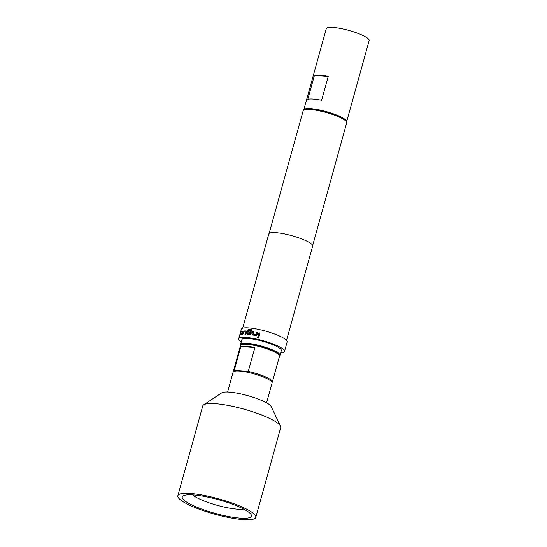 <?xml version="1.0" encoding="UTF-8"?>
<svg xmlns="http://www.w3.org/2000/svg" width="547" height="547" viewBox="0 0 547 547"><rect width="100%" height="100%" fill="white"/><g stroke="black" fill="none" stroke-linecap="round" stroke-linejoin="round"><path stroke-width="0.82" d="M258.834 337L258.895 337.485C258.704 336.583 258.287 336.487 257.644 337.198C257.842 338.094 258.259 338.19 258.895 337.485C258.717 336.61 258.3 336.514 257.664 337.225L257.76 337.752M257.664 337.225L257.74 337.731M252.003 329.656A23.658 4.636 -164.5 0 0 248.625 329.287L247.668 330.176L246.786 333.349L247.223 334.333M251.203 331.434L250.964 331.352A23.658 4.636 -164.5 0 0 248.618 331.099L248.345 332.077M250.608 332.323L250.314 333.622A23.658 4.636 -164.5 0 0 247.688 333.349L248.468 330.272A23.76 4.656 -164.5 0 1 251.729 330.634L252.01 329.629A23.76 4.656 -164.5 0 0 248.557 329.253L247.6 330.142L246.718 333.314L247.155 334.299A23.76 4.656 -164.5 0 1 250 334.6L251.073 333.773L251.463 332.371L250.909 331.325A23.76 4.656 -164.5 0 0 248.557 331.065L248.276 332.07A23.76 4.656 -164.5 0 1 250.608 332.323L250.259 333.595A23.76 4.656 -164.5 0 0 247.62 333.314M240.55 344.419L241.877 339.639A20.471 4.014 15.5 0 1 248.119 338.484A20.471 4.014 15.5 0 1 269.965 343.564A20.471 4.014 15.5 0 1 281.329 350.579L280.009 355.359A20.471 4.014 -164.5 0 0 268.639 348.343A20.471 4.014 -164.5 0 0 246.8 343.263A20.471 4.014 -164.5 0 0 240.55 344.419A20.471 4.014 -164.5 0 0 240.659 345.171M279.524 355.947A20.471 4.014 -164.5 0 0 280.009 355.359M328.227 76.409L321.602 100.292A22.242 4.362 -164.5 0 0 307.776 99.335L314.402 75.452A22.242 4.362 15.5 0 1 328.227 76.409L314.402 75.452M303.722 110.07A22.242 4.362 15.5 0 1 303.756 109.885A22.242 4.362 15.5 0 1 317.862 109.632A22.242 4.362 15.5 0 1 340.877 116.921A22.242 4.362 15.5 0 1 346.62 121.776A22.242 4.362 15.5 0 1 346.552 121.947M303.756 109.885L326.272 28.683A22.242 4.362 15.5 0 1 340.384 28.43A22.242 4.362 15.5 0 1 363.399 35.712A22.242 4.362 15.5 0 1 369.143 40.567L346.62 121.776M303.824 110.015L305.035 109.359A21.586 4.232 15.5 0 1 310.976 108.846A21.586 4.232 15.5 0 1 332.063 113.516A21.586 4.232 15.5 0 1 345.793 120.668L346.497 121.851A22.598 4.431 -164.5 0 0 332.125 114.364A22.598 4.431 -164.5 0 0 310.046 109.475A22.598 4.431 -164.5 0 0 303.824 110.015A22.598 4.431 -164.5 0 0 303.147 110.747L269.11 233.487M243.818 330.969L242.43 334.292A23.76 4.656 -164.5 0 1 242.95 334.244L243.613 331.967A23.76 4.656 -164.5 0 1 245.555 331.92L244.967 334.196A23.76 4.656 -164.5 0 1 245.651 334.21L246.3 331.872L245.924 330.914A23.76 4.656 -164.5 0 0 243.818 330.969L243.08 331.954M246.075 330.949L246 330.949A23.658 4.636 -164.5 0 0 243.907 331.003M241.76 333.376L241.712 333.451A23.76 4.656 -164.5 0 0 240.618 333.82L241.234 331.55A23.76 4.656 -164.5 0 0 240.995 331.701L240.304 334.839A23.76 4.656 -164.5 0 1 241.487 334.443L242.8 331.092A23.76 4.656 -164.5 0 0 242.369 331.167L241.712 333.451M280.7 352.863A23.76 4.656 -164.5 0 0 284.495 351.461L287.148 341.909A23.76 4.656 -164.5 0 0 273.958 333.766A23.76 4.656 -164.5 0 0 248.605 327.872A23.76 4.656 -164.5 0 0 241.357 329.205L238.711 338.764A23.76 4.656 -164.5 0 0 241.241 341.916M284.495 351.461A23.76 4.656 -164.5 0 0 271.305 343.318A23.76 4.656 -164.5 0 0 245.959 337.424A23.76 4.656 -164.5 0 0 238.711 338.764M286.532 340.343L312.665 246.102A22.748 4.458 -164.5 0 0 300.036 238.307A22.748 4.458 -164.5 0 0 275.763 232.66A22.748 4.458 -164.5 0 0 268.823 233.945L242.69 328.179M240.461 518.18A35.89 7.036 15.5 0 1 199.087 508.108A35.89 7.036 15.5 0 1 183.32 495.808A35.89 7.036 15.5 0 1 193.194 494.946A35.89 7.036 15.5 0 1 228.263 502.72A35.89 7.036 15.5 0 1 251.094 514.604A35.89 7.036 15.5 0 1 240.461 518.18M192.523 494.905A28.813 5.648 -164.5 0 0 237.658 509.202A28.813 5.648 -164.5 0 0 243.668 509.086M203.669 404.828L221.747 392.842A26.017 5.101 15.5 0 1 229.104 392.103A26.017 5.101 15.5 0 1 254.909 397.867A26.017 5.101 15.5 0 1 271.182 406.551L280.508 426.134A40.444 7.931 -164.5 0 0 255.217 412.636A40.444 7.931 -164.5 0 0 215.101 403.672A40.444 7.931 -164.5 0 0 203.669 404.828A40.444 7.931 -164.5 0 0 202.766 405.956L177.857 495.753A40.444 7.931 -164.5 0 0 200.311 509.613A40.444 7.931 -164.5 0 0 243.456 519.65A40.444 7.931 -164.5 0 0 255.798 517.373A40.444 7.931 -164.5 0 0 233.35 503.513A40.444 7.931 -164.5 0 0 190.199 493.476A40.444 7.931 -164.5 0 0 177.857 495.753M255.798 517.373L280.7 427.569A40.444 7.931 -164.5 0 0 280.508 426.134M266.58 402.831L272.078 382.996A20.218 3.966 -164.5 0 0 260.857 376.069A20.218 3.966 -164.5 0 0 239.278 371.051A20.218 3.966 -164.5 0 0 233.111 372.186L227.607 392.021M241.131 344.781L242.342 344.131A19.207 3.767 15.5 0 1 247.6 343.666A19.207 3.767 15.5 0 1 266.382 347.824A19.207 3.767 15.5 0 1 278.614 354.189L279.319 355.372A20.218 3.966 -164.5 0 0 266.437 348.671A20.218 3.966 -164.5 0 0 246.67 344.295A20.218 3.966 -164.5 0 0 241.131 344.781A20.218 3.966 -164.5 0 0 240.53 345.437L233.378 371.235A20.218 3.966 15.5 0 1 234.232 370.463L240.851 346.579A20.218 3.966 -164.5 0 1 246.136 346.21A20.218 3.966 -164.5 0 1 254.895 347.536L240.851 346.579M233.398 371.755A20.218 3.966 15.5 0 1 233.378 371.235M272.057 382.476A20.218 3.966 15.5 0 0 272.344 382.038A20.218 3.966 15.5 0 0 248.27 371.427L254.895 347.536M272.344 382.038L279.496 356.247A20.218 3.966 -164.5 0 0 279.319 355.372M248.27 371.427L234.232 370.463M312.658 245.569L346.695 122.822A22.598 4.431 -164.5 0 0 346.497 121.851M256.263 334.538L256.181 334.593A23.76 4.656 -164.5 0 0 253.083 334.012L253.658 331.728A23.76 4.656 -164.5 0 0 252.735 331.585L252.085 333.923L252.687 334.996A23.76 4.656 -164.5 0 1 256.03 335.619L257.213 334.873L257.863 332.535A23.76 4.656 -164.5 0 0 256.878 332.33L256.181 334.593M260.01 333.014L259.1 336.296A23.76 4.656 -164.5 0 0 258.088 336.063L258.998 332.788A23.76 4.656 -164.5 0 1 260.01 333.014A23.658 4.636 -164.5 0 0 259.018 332.808L258.998 332.788M259.018 332.808L258.116 336.07M257.856 332.555A23.658 4.636 -164.5 0 0 256.905 332.357L256.878 332.33M256.905 332.357L256.29 334.566M256.208 334.62A23.658 4.636 -164.5 0 0 253.124 334.046L253.083 334.012M253.651 331.755A23.658 4.636 -164.5 0 0 252.782 331.612L252.735 331.585M252.782 331.612L252.085 333.923M252.133 333.957L252.728 335.024M243.169 331.988L242.526 334.279M245.658 332.022L245.056 334.196M242.786 331.14A23.658 4.636 -164.5 0 0 242.458 331.202L242.369 331.167M242.458 331.202L241.849 333.41M241.801 333.485A23.658 4.636 -164.5 0 0 240.714 333.848L240.618 333.82M241.083 331.728L240.345 334.039M240.441 334.067L240.4 334.867"/></g></svg>
